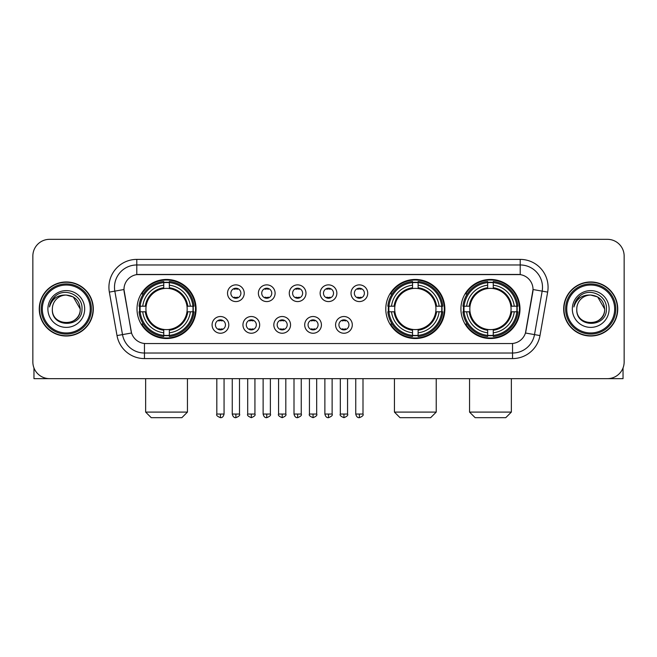 <?xml version="1.0" encoding="UTF-8"?>
<svg xmlns="http://www.w3.org/2000/svg" width="657" height="657" viewBox="0 0 657 657"><rect width="100%" height="100%" fill="white"/><g stroke="black" fill="none" stroke-linecap="round" stroke-linejoin="round"><path stroke-width="0.99" d="M385.79 308.995A29.54 29.54 0 0 0 415.331 338.527A29.54 29.54 0 0 0 444.863 308.995A29.54 29.54 0 0 0 415.331 279.455A29.54 29.54 0 0 0 385.79 308.995M460.918 308.995A29.54 29.54 0 0 0 490.451 338.527A29.54 29.54 0 0 0 519.991 308.995A29.54 29.54 0 0 0 490.451 279.455A29.54 29.54 0 0 0 460.918 308.995M137.009 308.995A29.54 29.54 0 0 0 166.55 338.527A29.54 29.54 0 0 0 196.082 308.995A29.54 29.54 0 0 0 166.55 279.455A29.54 29.54 0 0 0 137.009 308.995M228.8 324.878A8.36 8.36 0 0 1 220.44 333.239A8.36 8.36 0 0 1 212.08 324.878A8.36 8.36 0 0 1 220.44 316.518A8.36 8.36 0 0 1 228.8 324.878M215.422 324.878A5.018 5.018 0 0 0 220.44 329.896A5.018 5.018 0 0 0 225.458 324.878A5.018 5.018 0 0 0 220.44 319.86A5.018 5.018 0 0 0 215.422 324.878M259.671 324.878A8.36 8.36 0 0 1 251.311 333.239A8.36 8.36 0 0 1 242.95 324.878A8.36 8.36 0 0 1 251.311 316.518A8.36 8.36 0 0 1 259.671 324.878M246.301 324.878A5.018 5.018 0 0 0 251.311 329.896A5.018 5.018 0 0 0 256.329 324.878A5.018 5.018 0 0 0 251.311 319.86A5.018 5.018 0 0 0 246.301 324.878M290.55 324.878A8.36 8.36 0 0 1 282.19 333.239A8.36 8.36 0 0 1 273.829 324.878A8.36 8.36 0 0 1 282.19 316.518A8.36 8.36 0 0 1 290.55 324.878M277.172 324.878A5.018 5.018 0 0 0 282.19 329.896A5.018 5.018 0 0 0 287.208 324.878A5.018 5.018 0 0 0 282.19 319.86A5.018 5.018 0 0 0 277.172 324.878M321.421 324.878A8.36 8.36 0 0 1 313.06 333.239A8.36 8.36 0 0 1 304.7 324.878A8.36 8.36 0 0 1 313.06 316.518A8.36 8.36 0 0 1 321.421 324.878M308.051 324.878A5.018 5.018 0 0 0 313.06 329.896A5.018 5.018 0 0 0 318.078 324.878A5.018 5.018 0 0 0 313.06 319.86A5.018 5.018 0 0 0 308.051 324.878M352.3 324.878A8.36 8.36 0 0 1 343.94 333.239A8.36 8.36 0 0 1 335.579 324.878A8.36 8.36 0 0 1 343.94 316.518A8.36 8.36 0 0 1 352.3 324.878M338.922 324.878A5.018 5.018 0 0 0 343.94 329.896A5.018 5.018 0 0 0 348.949 324.878A5.018 5.018 0 0 0 343.94 319.86A5.018 5.018 0 0 0 338.922 324.878M244.232 293.219A8.36 8.36 0 0 1 235.879 301.579A8.36 8.36 0 0 1 227.519 293.219A8.36 8.36 0 0 1 235.879 284.867A8.36 8.36 0 0 1 244.232 293.219M230.862 293.219A5.018 5.018 0 0 0 235.879 298.237A5.018 5.018 0 0 0 240.889 293.219A5.018 5.018 0 0 0 235.879 288.209A5.018 5.018 0 0 0 230.862 293.219M275.111 293.219A8.36 8.36 0 0 1 266.75 301.579A8.36 8.36 0 0 1 258.39 293.219A8.36 8.36 0 0 1 266.75 284.867A8.36 8.36 0 0 1 275.111 293.219M261.732 293.219A5.018 5.018 0 0 0 266.75 298.237A5.018 5.018 0 0 0 271.768 293.219A5.018 5.018 0 0 0 266.75 288.209A5.018 5.018 0 0 0 261.732 293.219M305.981 293.219A8.36 8.36 0 0 1 297.629 301.579A8.36 8.36 0 0 1 289.269 293.219A8.36 8.36 0 0 1 297.629 284.867A8.36 8.36 0 0 1 305.981 293.219M292.611 293.219A5.018 5.018 0 0 0 297.629 298.237A5.018 5.018 0 0 0 302.639 293.219A5.018 5.018 0 0 0 297.629 288.209A5.018 5.018 0 0 0 292.611 293.219M336.86 293.219A8.36 8.36 0 0 1 328.5 301.579A8.36 8.36 0 0 1 320.14 293.219A8.36 8.36 0 0 1 328.5 284.867A8.36 8.36 0 0 1 336.86 293.219M323.482 293.219A5.018 5.018 0 0 0 328.5 298.237A5.018 5.018 0 0 0 333.518 293.219A5.018 5.018 0 0 0 328.5 288.209A5.018 5.018 0 0 0 323.482 293.219M367.731 293.219A8.36 8.36 0 0 1 359.371 301.579A8.36 8.36 0 0 1 351.019 293.219A8.36 8.36 0 0 1 359.371 284.867A8.36 8.36 0 0 1 367.731 293.219M354.361 293.219A5.018 5.018 0 0 0 359.371 298.237A5.018 5.018 0 0 0 364.389 293.219A5.018 5.018 0 0 0 359.371 288.209A5.018 5.018 0 0 0 354.361 293.219M117.012 335.571L109.349 292.102A27.865 27.865 0 0 1 136.787 259.392L520.213 259.392A27.865 27.865 0 0 1 547.651 292.102L539.988 335.571A27.865 27.865 0 0 1 512.55 358.591L144.45 358.591A27.865 27.865 0 0 1 117.012 335.571L131.54 333.009L124.198 292.102A15.045 15.045 0 0 1 139.013 274.445L517.987 274.445A15.045 15.045 0 0 1 532.802 292.102L525.92 331.112A15.045 15.045 0 0 1 511.105 343.545L145.895 343.545A15.045 15.045 0 0 1 131.08 331.112L123.968 289.523L114.835 291.133A22.289 22.289 0 0 1 136.787 264.968L520.213 264.968A22.289 22.289 0 0 1 542.165 291.133L534.502 334.602A22.289 22.289 0 0 1 512.55 353.023L144.45 353.023A22.289 22.289 0 0 1 122.498 334.602L114.835 291.133A22.289 22.289 0 0 1 114.499 287.257M139.662 311.779A27.027 27.027 0 0 1 139.662 306.211M463.571 311.779A27.027 27.027 0 0 1 463.571 306.211M388.443 311.779A27.027 27.027 0 0 1 388.443 306.211M39.256 308.995A27.027 27.027 0 0 0 66.291 336.023A27.027 27.027 0 0 0 93.319 308.995A27.027 27.027 0 0 0 66.291 281.968A27.027 27.027 0 0 0 39.256 308.995M563.681 308.995A27.027 27.027 0 0 0 590.709 336.023A27.027 27.027 0 0 0 617.744 308.995A27.027 27.027 0 0 0 590.709 281.968A27.027 27.027 0 0 0 563.681 308.995M136.787 259.392L136.787 274.61L520.213 274.61L520.213 259.392M123.968 289.491L124.132 287.257M511.105 343.545L145.895 343.545M547.651 292.102L533.032 289.523L525.46 333.009L539.988 335.571M525.92 331.112L525.83 331.588M131.17 331.588L131.08 331.112M624.15 256.049A16.721 16.721 0 0 0 607.429 239.329L49.571 239.329A16.721 16.721 0 0 0 32.85 256.049L32.85 361.941A16.721 16.721 0 0 0 49.571 378.654L607.429 378.654A16.721 16.721 0 0 0 624.15 361.941L624.15 256.049L624.15 361.941M32.85 256.049L32.85 361.941M607.429 239.329L49.571 239.329M49.571 378.654L607.429 378.654M33.967 367.945L33.967 378.654L98.616 378.654M90.255 308.995A23.964 23.964 0 0 0 66.291 285.031A23.964 23.964 0 0 0 42.327 308.995A23.964 23.964 0 0 0 66.291 332.959A23.964 23.964 0 0 0 90.255 308.995M91.364 308.995A25.081 25.081 0 0 0 66.291 283.914A25.081 25.081 0 0 0 41.21 308.995A25.081 25.081 0 0 0 66.291 334.076A25.081 25.081 0 0 0 91.364 308.995M93.039 308.995A26.748 26.748 0 0 0 66.291 282.247A26.748 26.748 0 0 0 39.535 308.995A26.748 26.748 0 0 0 66.291 335.743A26.748 26.748 0 0 0 93.039 308.995M80.22 308.995C79.39 300.528 74.75 295.888 66.291 295.059L73.256 296.931L80.22 308.995L73.256 296.931L66.291 295.059L73.256 296.931L80.22 308.995L73.256 296.931L66.291 295.059L73.256 296.931L80.22 308.995C81.074 326.964 51.501 326.964 52.355 308.995C51.115 328.328 82.634 327.9 81.977 308.995C83.012 295.724 65.626 287.29 55.607 295.839C52.108 298.754 50.063 302.466 49.464 306.967C52.092 298.672 57.701 294.697 66.291 295.059L73.256 296.931L80.22 308.995C81.074 326.964 51.501 326.964 52.355 308.995C51.501 326.964 81.074 326.964 80.22 308.995C81.074 326.964 51.501 326.964 52.355 308.995C51.501 326.964 81.074 326.964 80.22 308.995C81.074 326.964 51.501 326.964 52.355 308.995C51.501 326.964 81.074 326.964 80.22 308.995C81.074 326.964 51.501 326.964 52.355 308.995C51.501 326.964 81.074 326.964 80.22 308.995C81.074 326.964 51.501 326.964 52.355 308.995C51.501 326.964 81.074 326.964 80.22 308.995C81.074 326.964 51.501 326.964 52.355 308.995C51.501 326.964 81.074 326.964 80.22 308.995C81.074 326.964 51.501 326.964 52.355 308.995A13.937 13.937 0 0 1 66.291 295.059L73.256 296.931L80.22 308.995C80.778 319.811 66.874 326.989 58.391 320.468M47.895 308.995A18.388 18.388 0 0 0 66.291 327.383A18.388 18.388 0 0 0 84.679 308.995A18.388 18.388 0 0 0 66.291 290.599A18.388 18.388 0 0 0 47.895 308.995M55.599 295.839L51.492 300.725M51.238 301.202L51.607 300.528L51.238 301.202M181.874 417.671L151.225 417.671L145.649 412.095L187.45 412.095L181.874 417.671M186.982 311.779A20.622 20.622 0 0 0 169.334 288.563L169.334 288.563A20.622 20.622 0 0 0 146.117 311.779A20.622 20.622 0 0 0 186.982 311.779L187.803 311.779L186.982 311.779A20.622 20.622 0 0 1 169.334 329.428L169.334 332.795A23.964 23.964 0 0 0 190.349 311.779L194.045 311.779A27.643 27.643 0 0 1 169.334 336.499L169.334 335.374A26.526 26.526 0 0 0 192.928 311.779M140.22 311.779A26.469 26.469 0 0 1 140.22 306.211M169.334 282.666A26.469 26.469 0 0 0 163.757 282.666M192.871 306.211A26.469 26.469 0 0 1 192.871 311.779M194.045 306.211A27.643 27.643 0 0 0 169.334 281.492L169.334 282.617A26.526 26.526 0 0 1 192.928 306.211L194.045 306.211M139.046 311.779A27.643 27.643 0 0 0 163.757 336.499L163.757 335.374A26.526 26.526 0 0 1 140.163 311.779L139.046 311.779M192.928 306.211L190.349 306.211A23.964 23.964 0 0 0 169.334 285.195L169.334 282.617M169.334 335.374L169.334 332.795M140.163 311.779L142.75 311.779A23.964 23.964 0 0 0 163.757 332.795L163.757 335.374M169.334 285.195L169.334 287.741A21.435 21.435 0 0 1 187.803 306.211L190.349 306.211M190.349 311.779L187.803 311.779A21.435 21.435 0 0 1 169.334 330.249M163.757 332.795L163.757 329.428A20.622 20.622 0 0 1 146.117 311.779L142.75 311.779M186.982 306.211L187.803 306.211M169.334 335.316A26.469 26.469 0 0 1 163.757 335.316M163.757 281.492A27.643 27.643 0 0 0 139.046 306.211L140.163 306.211A26.526 26.526 0 0 1 163.757 282.617L163.757 281.492M163.757 282.617L163.757 285.195A23.964 23.964 0 0 0 142.75 306.211L140.163 306.211M163.757 288.53L163.757 285.195M142.75 306.211L145.296 306.211A21.435 21.435 0 0 1 163.757 287.741M163.757 329.428L163.757 330.249A21.435 21.435 0 0 1 145.296 311.779M143.357 293.95L141.781 293.95A28.982 28.982 0 0 1 195.523 308.995A28.982 28.982 0 0 1 141.781 324.041L143.357 324.041M430.655 417.671L400.006 417.671L394.43 412.095L436.223 412.095L430.655 417.671M435.755 311.779A20.622 20.622 0 0 0 418.115 288.563L418.115 288.563A20.622 20.622 0 0 0 394.898 311.779A20.622 20.622 0 0 0 435.755 311.779L436.585 311.779L435.755 311.779A20.622 20.622 0 0 1 418.115 329.428L418.115 332.795A23.964 23.964 0 0 0 439.131 311.779L442.826 311.779A27.643 27.643 0 0 1 418.115 336.499L418.115 335.374A26.526 26.526 0 0 0 441.709 311.779M389.001 311.779A26.469 26.469 0 0 1 389.001 306.211M418.115 282.666A26.469 26.469 0 0 0 412.539 282.666M441.652 306.211A26.469 26.469 0 0 1 441.652 311.779M442.826 306.211A27.643 27.643 0 0 0 418.115 281.492L418.115 282.617A26.526 26.526 0 0 1 441.709 306.211L442.826 306.211M387.827 311.779A27.643 27.643 0 0 0 412.539 336.499L412.539 335.374A26.526 26.526 0 0 1 388.944 311.779L387.827 311.779M441.709 306.211L439.131 306.211A23.964 23.964 0 0 0 418.115 285.195L418.115 282.617M418.115 335.374L418.115 332.795M388.944 311.779L391.523 311.779A23.964 23.964 0 0 0 412.539 332.795L412.539 335.374M418.115 285.195L418.115 287.741A21.435 21.435 0 0 1 436.585 306.211L439.131 306.211M439.131 311.779L436.585 311.779A21.435 21.435 0 0 1 418.115 330.249M412.539 332.795L412.539 329.428A20.622 20.622 0 0 1 394.898 311.779L391.523 311.779M435.755 306.211L436.585 306.211M418.115 335.316A26.469 26.469 0 0 1 412.539 335.316M412.539 281.492A27.643 27.643 0 0 0 387.827 306.211L388.944 306.211A26.526 26.526 0 0 1 412.539 282.617L412.539 281.492M412.539 282.617L412.539 285.195A23.964 23.964 0 0 0 391.523 306.211L388.944 306.211M412.539 288.53L412.539 285.195M391.523 306.211L394.077 306.211A21.435 21.435 0 0 1 412.539 287.741M412.539 329.428L412.539 330.249A21.435 21.435 0 0 1 394.077 311.779M392.139 293.95L390.562 293.95A28.982 28.982 0 0 1 444.304 308.995A28.982 28.982 0 0 1 390.562 324.041L392.139 324.041M505.775 417.671L475.126 417.671L469.55 412.095L511.351 412.095L505.775 417.671M510.883 311.779A20.622 20.622 0 0 0 493.243 288.563L493.243 288.563A20.622 20.622 0 0 0 470.018 311.779A20.622 20.622 0 0 0 510.883 311.779L511.704 311.779L510.883 311.779A20.622 20.622 0 0 1 493.243 329.428L493.243 332.795A23.964 23.964 0 0 0 514.25 311.779L517.954 311.779A27.643 27.643 0 0 1 493.243 336.499L493.243 335.374A26.526 26.526 0 0 0 516.837 311.779M464.129 311.779A26.469 26.469 0 0 1 464.129 306.211M493.243 282.666A26.469 26.469 0 0 0 487.666 282.666M516.78 306.211A26.469 26.469 0 0 1 516.78 311.779M517.954 306.211A27.643 27.643 0 0 0 493.243 281.492L493.243 282.617A26.526 26.526 0 0 1 516.837 306.211L517.954 306.211M462.955 311.779A27.643 27.643 0 0 0 487.666 336.499L487.666 335.374A26.526 26.526 0 0 1 464.072 311.779L462.955 311.779M516.837 306.211L514.25 306.211A23.964 23.964 0 0 0 493.243 285.195L493.243 282.617M493.243 335.374L493.243 332.795M464.072 311.779L466.651 311.779A23.964 23.964 0 0 0 487.666 332.795L487.666 335.374M493.243 285.195L493.243 287.741A21.435 21.435 0 0 1 511.704 306.211L514.25 306.211M514.25 311.779L511.704 311.779A21.435 21.435 0 0 1 493.243 330.249M487.666 332.795L487.666 329.428A20.622 20.622 0 0 1 470.018 311.779L466.651 311.779M510.883 306.211L511.704 306.211M493.243 335.316A26.469 26.469 0 0 1 487.666 335.316M487.666 281.492A27.643 27.643 0 0 0 462.955 306.211L464.072 306.211A26.526 26.526 0 0 1 487.666 282.617L487.666 281.492M487.666 282.617L487.666 285.195A23.964 23.964 0 0 0 466.651 306.211L464.072 306.211M487.666 288.53L487.666 285.195M466.651 306.211L469.197 306.211A21.435 21.435 0 0 1 487.666 287.741M487.666 329.428L487.666 330.249A21.435 21.435 0 0 1 469.197 311.779M467.267 293.95L465.682 293.95A28.982 28.982 0 0 1 519.432 308.995A28.982 28.982 0 0 1 465.682 324.041L467.267 324.041M234.204 297.95L234.204 297.161A4.279 4.279 0 0 0 237.547 297.161L237.547 297.95M237.547 288.497L237.547 289.285A4.279 4.279 0 0 0 234.204 289.285L234.204 288.497M265.075 297.95L265.075 297.161A4.279 4.279 0 0 0 268.426 297.161L268.426 297.95M268.426 288.497L268.426 289.285A4.279 4.279 0 0 0 265.075 289.285L265.075 288.497M295.954 297.95L295.954 297.161A4.279 4.279 0 0 0 299.296 297.161L299.296 297.95M299.296 288.497L299.296 289.285A4.279 4.279 0 0 0 295.954 289.285L295.954 288.497M326.825 297.95L326.825 297.161A4.279 4.279 0 0 0 330.175 297.161L330.175 297.95M330.175 288.497L330.175 289.285A4.279 4.279 0 0 0 326.825 289.285L326.825 288.497M357.704 297.95L357.704 297.161A4.279 4.279 0 0 0 361.046 297.161L361.046 297.95M361.046 288.497L361.046 289.285A4.279 4.279 0 0 0 357.704 289.285L357.704 288.497M218.765 329.609L218.765 328.812A4.279 4.279 0 0 0 222.107 328.812L222.107 329.609M222.107 320.148L222.107 320.945A4.279 4.279 0 0 0 218.765 320.945L218.765 320.148M249.644 329.609L249.644 328.812A4.279 4.279 0 0 0 252.986 328.812L252.986 329.609M252.986 320.148L252.986 320.945A4.279 4.279 0 0 0 249.644 320.945L249.644 320.148M280.514 329.609L280.514 328.812A4.279 4.279 0 0 0 283.857 328.812L283.857 329.609M283.857 320.148L283.857 320.945A4.279 4.279 0 0 0 280.514 320.945L280.514 320.148M311.393 329.609L311.393 328.812A4.279 4.279 0 0 0 314.736 328.812L314.736 329.609M314.736 320.148L314.736 320.945A4.279 4.279 0 0 0 311.393 320.945L311.393 320.148M342.264 329.609L342.264 328.812A4.279 4.279 0 0 0 345.607 328.812L345.607 329.609M345.607 320.148L345.607 320.945A4.279 4.279 0 0 0 342.264 320.945L342.264 320.148M623.033 367.945L623.033 378.654L558.384 378.654M614.673 308.995A23.964 23.964 0 0 0 590.709 285.031A23.964 23.964 0 0 0 566.745 308.995A23.964 23.964 0 0 0 590.709 332.959A23.964 23.964 0 0 0 614.673 308.995M615.79 308.995A25.081 25.081 0 0 0 590.709 283.914A25.081 25.081 0 0 0 565.636 308.995A25.081 25.081 0 0 0 590.709 334.076A25.081 25.081 0 0 0 615.79 308.995M617.465 308.995A26.748 26.748 0 0 0 590.709 282.247A26.748 26.748 0 0 0 563.961 308.995A26.748 26.748 0 0 0 590.709 335.743A26.748 26.748 0 0 0 617.465 308.995M576.78 308.995A13.937 13.937 0 0 1 590.709 295.059L597.681 296.931L604.645 308.995L597.681 296.931L590.709 295.059L597.681 296.931L604.645 308.995L597.681 296.931L590.709 295.059L597.681 296.931L604.645 308.995L597.681 296.931L590.709 295.059L597.681 296.931L604.645 308.995C605.499 326.964 575.926 326.964 576.78 308.995C575.54 328.328 607.06 327.9 606.403 308.995C607.438 295.724 590.052 287.29 580.032 295.839C576.534 298.754 574.489 302.466 573.881 306.967C576.509 298.672 582.118 294.697 590.709 295.059L597.681 296.931L604.645 308.995C605.499 326.964 575.926 326.964 576.78 308.995C575.926 326.964 605.499 326.964 604.645 308.995C605.499 326.964 575.926 326.964 576.78 308.995C575.926 326.964 605.499 326.964 604.645 308.995C605.499 326.964 575.926 326.964 576.78 308.995C575.926 326.964 605.499 326.964 604.645 308.995C605.499 326.964 575.926 326.964 576.78 308.995C575.926 326.964 605.499 326.964 604.645 308.995C605.499 326.964 575.926 326.964 576.78 308.995C575.926 326.964 605.499 326.964 604.645 308.995C605.204 319.811 591.292 326.989 582.808 320.468M590.709 295.059C599.176 295.888 603.816 300.528 604.645 308.995M572.321 308.995A18.388 18.388 0 0 0 590.709 327.383A18.388 18.388 0 0 0 609.105 308.995A18.388 18.388 0 0 0 590.709 290.599A18.388 18.388 0 0 0 572.321 308.995M580.024 295.839L575.918 300.725M575.663 301.202L576.033 300.528M512.55 343.48L512.55 358.591M144.45 358.591L144.45 343.48M109.349 292.102L114.835 291.133M163.757 335.571A26.723 26.723 0 0 0 169.334 335.571M193.125 311.779A26.723 26.723 0 0 0 193.125 306.211M169.334 282.42A26.723 26.723 0 0 0 163.757 282.42M412.539 335.571A26.723 26.723 0 0 0 418.115 335.571M441.906 311.779A26.723 26.723 0 0 0 441.906 306.211M418.115 282.42A26.723 26.723 0 0 0 412.539 282.42M487.666 335.571A26.723 26.723 0 0 0 493.243 335.571M517.026 311.779A26.723 26.723 0 0 0 517.026 306.211M493.243 282.42A26.723 26.723 0 0 0 487.666 282.42M235.879 414.05L232.25 414.05C232.882 416.628 234.097 417.836 235.879 417.671L235.879 414.05L239.501 414.05L239.501 378.654M266.75 414.05L263.128 414.05C263.761 416.628 264.968 417.836 266.75 417.671L266.75 414.05L270.372 414.05L270.372 378.654M297.629 414.05L293.999 414.05C294.632 416.628 295.839 417.836 297.629 417.671L297.629 414.05L301.251 414.05L301.251 378.654M328.5 414.05L324.878 414.05C325.511 416.628 326.718 417.836 328.5 417.671L328.5 414.05L332.122 414.05L332.122 378.654M359.371 414.05L355.749 414.05C356.381 416.628 357.589 417.836 359.371 417.671L359.371 414.05L363.001 414.05L363.001 378.654M220.44 414.05L216.818 414.05C216.079 415.208 217.286 416.415 220.44 417.671L220.44 414.05L224.062 414.05L224.062 378.654M251.311 414.05L247.689 414.05C246.958 415.208 248.165 416.415 251.311 417.671L251.311 414.05L254.932 414.05L254.932 378.654M282.19 414.05L278.568 414.05C277.829 415.208 279.036 416.415 282.19 417.671L282.19 414.05L285.811 414.05L285.811 378.654M313.06 414.05L309.439 414.05C308.708 415.208 309.915 416.415 313.06 417.671L313.06 414.05L316.682 414.05L316.682 378.654M343.94 414.05L340.318 414.05C339.579 415.208 340.786 416.415 343.94 417.671L343.94 414.05L347.561 414.05L347.561 378.654M187.45 378.654L187.45 412.095M145.649 378.654L145.649 412.095M436.223 378.654L436.223 412.095M394.43 378.654L394.43 412.095M511.351 378.654L511.351 412.095M469.55 378.654L469.55 412.095M232.25 414.05L232.25 378.654M239.501 414.05C240.232 415.208 239.025 416.415 235.879 417.671M263.128 414.05L263.128 378.654M270.372 414.05C271.111 415.208 269.904 416.415 266.75 417.671M293.999 414.05L293.999 378.654M301.251 414.05C301.982 415.208 300.775 416.415 297.629 417.671M324.878 414.05L324.878 378.654M332.122 414.05C332.861 415.208 331.654 416.415 328.5 417.671M355.749 414.05L355.749 378.654M363.001 414.05C363.732 415.208 362.524 416.415 359.371 417.671M216.818 414.05L216.818 378.654M224.062 414.05C223.429 416.628 222.222 417.836 220.44 417.671M247.689 414.05L247.689 378.654M254.932 414.05C255.672 415.208 254.464 416.415 251.311 417.671M278.568 414.05L278.568 378.654M285.811 414.05C286.542 415.208 285.335 416.415 282.19 417.671M309.439 414.05L309.439 378.654M316.682 414.05C317.421 415.208 316.214 416.415 313.06 417.671M340.318 414.05L340.318 378.654M347.561 414.05C348.292 415.208 347.085 416.415 343.94 417.671"/></g></svg>
